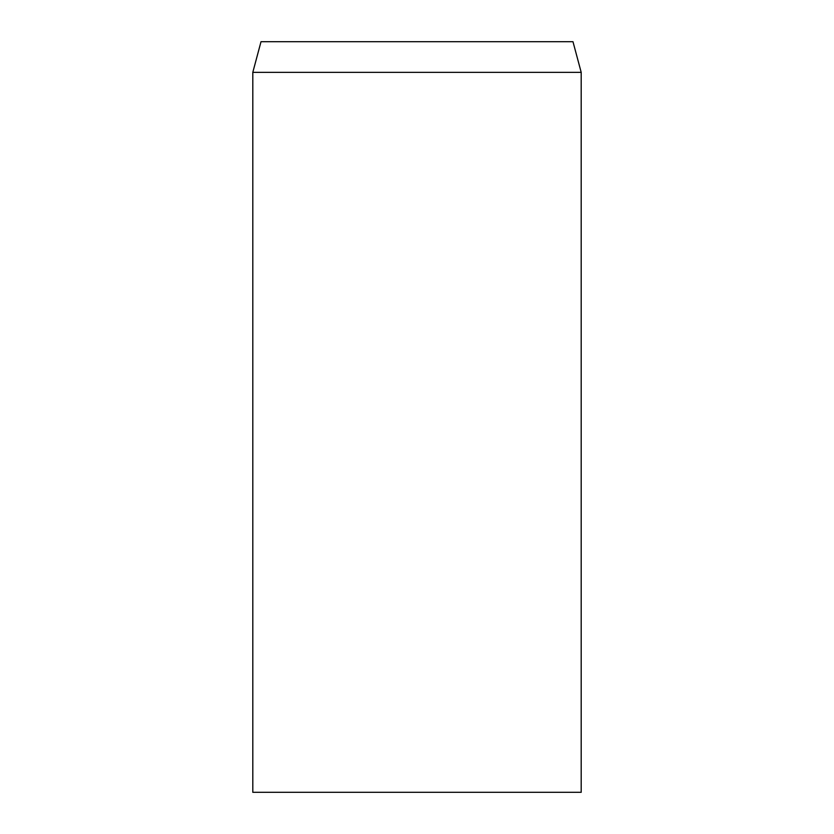 <?xml version="1.0" encoding="UTF-8"?>
<svg xmlns="http://www.w3.org/2000/svg" width="834" height="834" viewBox="0 0 834 834"><rect width="100%" height="100%" fill="white"/><g stroke="black" fill="none" stroke-linecap="round" stroke-linejoin="round"><path stroke-width="1.25" d="M417 72.339L252.806 72.339L252.806 792.3L581.194 792.3L581.194 72.339L417 72.339M581.194 72.339L572.979 41.7L261.021 41.7M261.011 41.7L252.806 72.339"/></g></svg>
